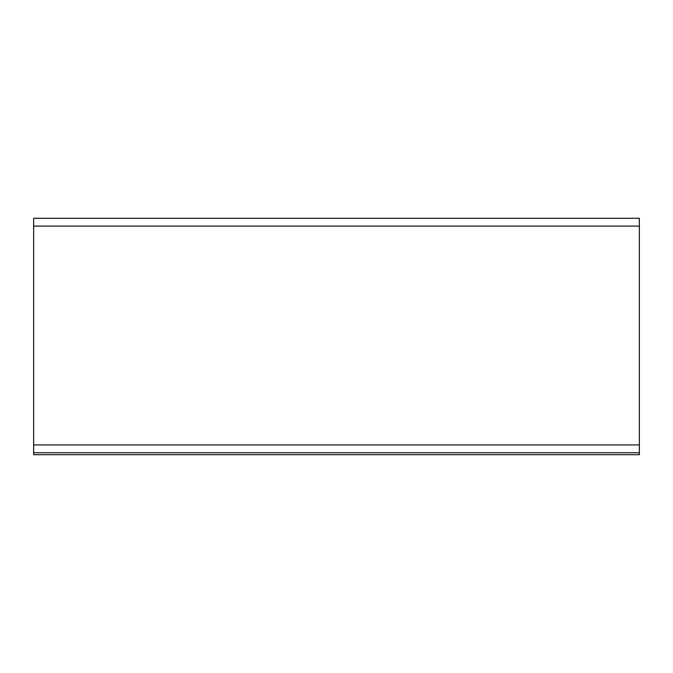 <?xml version="1.0" encoding="UTF-8"?>
<svg xmlns="http://www.w3.org/2000/svg" width="673" height="673" viewBox="0 0 673 673"><rect width="100%" height="100%" fill="white"/><g stroke="black" fill="none" stroke-linecap="round" stroke-linejoin="round"><path stroke-width="1.01" d="M639.35 444.937L639.35 454.712L33.65 454.712L33.65 218.288L639.35 218.288L639.35 444.937L33.65 444.937M639.35 452.752L33.65 452.752M33.65 226.103L639.35 226.103"/></g></svg>
